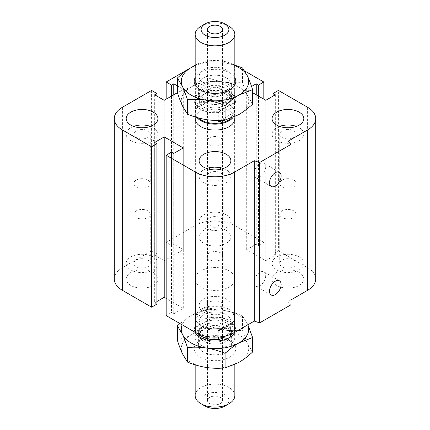 <?xml version="1.0" encoding="UTF-8"?>
<svg xmlns="http://www.w3.org/2000/svg" width="430" height="430" viewBox="0 0 430 430"><rect width="100%" height="100%" fill="white"/><g stroke="black" fill="none" stroke-linecap="round" stroke-linejoin="round"><path stroke-width="0.32" stroke-dasharray="2.15 1.61" d="M195.161 278.989L195.161 118.615A19.839 11.454 180 0 1 215 107.161A19.839 11.454 180 0 1 234.839 118.615L234.839 278.989A19.839 11.454 0 0 0 215 267.535A19.839 11.454 0 0 0 195.161 278.989A19.839 11.454 0 0 0 200.971 287.084A19.839 11.454 0 0 0 222.589 289.567A19.839 11.454 0 0 0 234.839 278.989M147.85 180.062A8.202 4.735 180 0 1 150.253 183.411A8.202 4.735 180 0 1 142.05 188.147A8.202 4.735 180 0 1 133.848 183.411A8.202 4.735 180 0 1 138.911 179.036A8.202 4.735 180 0 1 147.85 180.062M147.85 130.817A8.202 4.735 180 0 1 150.253 134.165A8.202 4.735 180 0 1 145.19 138.541A8.202 4.735 180 0 1 136.251 137.514A8.202 4.735 180 0 1 133.848 134.165A8.202 4.735 180 0 1 138.911 129.79A8.202 4.735 180 0 1 147.85 130.817M150.446 126.388A15.872 9.164 180 0 1 153.274 127.688A15.872 9.164 180 0 1 157.923 134.165A15.872 9.164 180 0 1 142.05 143.33A15.872 9.164 180 0 1 126.178 134.165A15.872 9.164 180 0 1 133.649 126.388M220.8 137.944A8.202 4.735 180 0 1 223.202 141.293A8.202 4.735 180 0 1 215 146.028A8.202 4.735 180 0 1 206.798 141.293A8.202 4.735 180 0 1 211.861 136.917A8.202 4.735 180 0 1 220.8 137.944M220.8 88.698A8.202 4.735 180 0 1 223.202 92.047A8.202 4.735 180 0 1 218.139 96.422A8.202 4.735 180 0 1 209.2 95.395A8.202 4.735 180 0 1 206.798 92.047A8.202 4.735 180 0 1 211.861 87.672A8.202 4.735 180 0 1 220.8 88.698M226.223 70.015A15.872 9.164 180 0 1 230.872 76.497A15.872 9.164 180 0 1 215 85.661A15.872 9.164 180 0 1 199.128 76.497A15.872 9.164 180 0 1 208.926 68.031A15.872 9.164 180 0 1 226.223 70.015M226.223 85.57A15.872 9.164 180 0 1 230.872 92.047A15.872 9.164 180 0 1 215 101.211A15.872 9.164 180 0 1 199.128 92.047A15.872 9.164 180 0 1 208.926 83.581A15.872 9.164 180 0 1 226.223 85.57M293.749 180.062A8.202 4.735 180 0 1 296.152 183.411A8.202 4.735 180 0 1 287.95 188.147A8.202 4.735 180 0 1 279.747 183.411A8.202 4.735 180 0 1 284.81 179.036A8.202 4.735 180 0 1 293.749 180.062M293.749 130.817A8.202 4.735 180 0 1 296.152 134.165A8.202 4.735 180 0 1 291.088 138.541A8.202 4.735 180 0 1 282.15 137.514A8.202 4.735 180 0 1 279.747 134.165A8.202 4.735 180 0 1 284.81 129.79A8.202 4.735 180 0 1 293.749 130.817M296.351 126.388A15.872 9.164 180 0 1 299.173 127.688A15.872 9.164 180 0 1 303.822 134.165A15.872 9.164 180 0 1 287.95 143.33A15.872 9.164 180 0 1 272.077 134.165A15.872 9.164 180 0 1 279.554 126.388M220.8 222.181A8.202 4.735 180 0 1 223.202 225.53A8.202 4.735 180 0 1 215 230.265A8.202 4.735 180 0 1 206.798 225.53A8.202 4.735 180 0 1 211.861 221.154A8.202 4.735 180 0 1 220.8 222.181M220.8 172.935A8.202 4.735 180 0 1 223.202 176.284A8.202 4.735 180 0 1 218.139 180.659A8.202 4.735 180 0 1 209.2 179.632A8.202 4.735 180 0 1 206.798 176.284A8.202 4.735 180 0 1 211.861 171.909A8.202 4.735 180 0 1 220.8 172.935M223.396 168.506A15.872 9.164 180 0 1 226.223 169.802A15.872 9.164 180 0 1 230.872 176.284A15.872 9.164 180 0 1 215 185.448A15.872 9.164 180 0 1 199.128 176.284A15.872 9.164 180 0 1 206.604 168.506M209.2 308.901A8.202 4.735 0 0 0 218.139 309.928A8.202 4.735 0 0 0 223.202 305.553A8.202 4.735 0 0 0 215 300.817A8.202 4.735 0 0 0 206.798 305.553A8.202 4.735 0 0 0 209.2 308.901M209.2 259.655A8.202 4.735 180 0 1 206.798 256.307A8.202 4.735 180 0 1 211.861 251.932A8.202 4.735 180 0 1 220.8 252.958A8.202 4.735 180 0 1 223.202 256.307A8.202 4.735 180 0 1 218.139 260.682A8.202 4.735 180 0 1 209.2 259.655M282.15 266.783A8.202 4.735 0 0 0 291.088 267.809A8.202 4.735 0 0 0 296.152 263.434A8.202 4.735 0 0 0 287.95 258.699A8.202 4.735 0 0 0 279.747 263.434A8.202 4.735 0 0 0 282.15 266.783M282.15 217.537A8.202 4.735 180 0 1 279.747 214.188A8.202 4.735 180 0 1 284.81 209.813A8.202 4.735 180 0 1 293.749 210.84A8.202 4.735 180 0 1 296.152 214.188A8.202 4.735 180 0 1 291.088 218.564A8.202 4.735 180 0 1 282.15 217.537M209.2 224.664A8.202 4.735 0 0 0 218.139 225.691A8.202 4.735 0 0 0 223.202 221.321A8.202 4.735 0 0 0 215 216.586A8.202 4.735 0 0 0 206.798 221.316A8.202 4.735 0 0 0 209.2 224.664M209.2 175.418A8.202 4.735 180 0 1 206.798 172.07A8.202 4.735 180 0 1 211.861 167.7A8.202 4.735 180 0 1 220.8 168.727A8.202 4.735 180 0 1 223.202 172.075A8.202 4.735 180 0 1 218.139 176.445A8.202 4.735 180 0 1 209.2 175.418M136.251 266.783A8.202 4.735 0 0 0 145.19 267.809A8.202 4.735 0 0 0 150.253 263.434A8.202 4.735 0 0 0 142.05 258.699A8.202 4.735 0 0 0 133.848 263.434A8.202 4.735 0 0 0 136.251 266.783M136.251 217.537A8.202 4.735 180 0 1 133.848 214.188A8.202 4.735 180 0 1 138.911 209.813A8.202 4.735 180 0 1 147.85 210.84A8.202 4.735 180 0 1 150.253 214.188A8.202 4.735 180 0 1 145.19 218.564A8.202 4.735 180 0 1 136.251 217.537M153.274 272.507A15.872 9.164 0 0 0 135.977 270.518A15.872 9.164 0 0 0 126.178 278.984A15.872 9.164 0 0 0 142.05 288.148A15.872 9.164 0 0 0 157.923 278.989A15.872 9.164 0 0 0 153.274 272.507M153.274 256.957A15.872 9.164 180 0 1 157.923 263.434A15.872 9.164 180 0 1 142.05 272.599A15.872 9.164 180 0 1 126.178 263.434A15.872 9.164 180 0 1 135.977 254.969A15.872 9.164 180 0 1 153.274 256.957M226.223 230.389A15.872 9.164 0 0 0 208.926 228.405A15.872 9.164 0 0 0 199.128 236.871A15.872 9.164 0 0 0 215 246.035A15.872 9.164 0 0 0 230.872 236.871A15.872 9.164 0 0 0 226.223 230.389M226.223 214.839A15.872 9.164 180 0 1 230.872 221.321A15.872 9.164 180 0 1 215 230.48A15.872 9.164 180 0 1 199.128 221.316A15.872 9.164 180 0 1 208.926 212.85A15.872 9.164 180 0 1 226.223 214.839M299.173 272.507A15.872 9.164 0 0 0 281.876 270.518A15.872 9.164 0 0 0 272.077 278.984A15.872 9.164 0 0 0 287.95 288.148A15.872 9.164 0 0 0 303.822 278.989A15.872 9.164 0 0 0 299.173 272.507M299.173 256.957A15.872 9.164 180 0 1 303.822 263.434A15.872 9.164 180 0 1 287.95 272.599A15.872 9.164 180 0 1 272.077 263.434A15.872 9.164 180 0 1 281.876 254.969A15.872 9.164 180 0 1 299.173 256.957M226.223 314.626A15.872 9.164 0 0 0 208.926 312.637A15.872 9.164 0 0 0 199.128 321.102A15.872 9.164 0 0 0 215 330.267A15.872 9.164 0 0 0 230.872 321.102A15.872 9.164 0 0 0 226.223 314.626M226.223 299.076A15.872 9.164 180 0 1 230.872 305.553A15.872 9.164 180 0 1 215 314.717A15.872 9.164 180 0 1 199.128 305.553A15.872 9.164 180 0 1 208.926 297.087A15.872 9.164 180 0 1 226.223 299.076M254.092 282.333A8.202 4.735 120 0 0 255.791 286.09A8.202 4.735 120 0 0 263.993 281.354A8.202 4.735 120 0 0 263.993 271.884A8.202 4.735 120 0 0 257.672 274.082A8.202 4.735 120 0 0 254.092 282.333M254.092 173.801A8.202 4.735 120 0 0 255.791 177.552A8.202 4.735 120 0 0 263.993 172.817A8.202 4.735 120 0 0 263.993 163.346A8.202 4.735 120 0 0 257.672 165.545A8.202 4.735 120 0 0 254.092 173.801M291.029 299.887L287.95 301.666L287.95 141.293M114.272 278.989A27.778 16.034 180 0 1 122.41 267.648L151.591 250.803L156.918 253.877L154.676 255.173L164.217 260.682L183.293 249.669L173.758 244.159L171.511 245.455L166.179 242.375L195.36 225.53A27.778 16.034 180 0 1 234.64 225.53L263.821 242.375L258.489 245.455L256.242 244.159L246.707 249.669L265.783 260.682L275.324 255.173L273.082 253.877L278.409 250.803L278.409 90.429M273.082 253.877L273.082 96.1M275.324 255.173L275.324 94.804M166.179 315.598L171.511 312.519L171.511 152.145M265.783 260.682L265.783 100.308M171.511 312.519L173.758 313.814L173.758 153.44M246.707 249.669L246.707 89.295L252.62 92.708M173.758 313.814L183.293 308.31L183.293 147.936M256.242 244.159L256.242 94.804M183.293 308.31L166.179 298.425M258.489 245.455L258.489 96.1M156.918 301.505L154.676 302.801L154.676 142.427M263.821 242.375L263.821 99.174M154.676 302.801L156.918 304.096M166.179 242.375L166.179 99.174M171.511 245.455L171.511 96.1M151.591 250.803L151.591 90.429M173.758 244.159L173.758 94.804M156.918 253.877L156.918 96.1M183.293 249.669L183.293 89.295L177.38 85.882M154.676 255.173L154.676 94.804M164.217 260.682L164.217 100.308M278.409 250.803L307.59 267.648A27.778 16.034 180 0 1 315.727 278.989M287.95 301.666L291.029 304.746M177.434 92.676L183.293 89.295M190.952 67.698L191.345 67.472M195.161 65.274L195.36 65.156A27.778 16.034 180 0 1 234.64 65.156L244.708 70.971M251.566 86.489L246.707 89.295M229.029 26.278A19.839 11.454 0 0 0 200.971 26.278M229.029 84.898A19.839 11.454 180 0 1 234.839 92.998A19.839 11.454 180 0 1 215 104.452A19.839 11.454 180 0 1 195.161 92.998A19.839 11.454 180 0 1 207.41 82.415A19.839 11.454 180 0 1 229.029 84.898M226.083 88.564A15.673 9.051 180 0 1 230.673 94.966A15.673 9.051 180 0 1 215 104.012A15.673 9.051 180 0 1 199.326 94.96A15.673 9.051 180 0 1 209.001 86.602A15.673 9.051 180 0 1 226.083 88.564M226.083 94.396A15.673 9.051 180 0 1 230.673 100.797A15.673 9.051 180 0 1 215 109.844A15.673 9.051 180 0 1 199.326 100.792A15.673 9.051 180 0 1 209.001 92.434A15.673 9.051 180 0 1 226.083 94.396M218.284 112.832L219.848 110.956A18.253 10.54 180 0 1 202.095 108.247A18.253 10.54 180 0 1 197.402 97.997L195.838 99.873A19.441 11.223 0 0 0 195.559 101.765A19.441 11.223 0 0 0 218.284 112.832L218.284 120.416M219.848 110.956L232.598 103.592L234.162 103.662L234.162 112.407A19.441 11.223 180 0 1 225.6 119.922M220.397 120.357L234.162 112.407M195.838 99.873L195.838 108.618A19.441 11.223 180 0 1 211.716 99.448L211.716 90.703L210.152 90.633A18.253 10.54 180 0 1 227.905 93.342A18.253 10.54 180 0 1 232.598 103.592M234.162 103.662A19.441 11.223 0 0 0 234.441 101.765A19.441 11.223 0 0 0 228.749 93.831A19.441 11.223 0 0 0 211.716 90.703M231.507 118.067A19.441 11.223 0 0 0 234.441 112.133A19.441 11.223 0 0 0 232.748 107.554A19.441 11.223 0 0 0 228.749 104.194A19.441 11.223 0 0 0 197.252 107.554A19.441 11.223 0 0 0 195.559 112.133A19.441 11.223 0 0 0 198.327 117.911M228.749 93.831L227.905 93.342M211.716 99.448L195.838 108.618M210.152 90.633L197.402 97.997M197.026 117.546A19.839 11.454 180 0 1 195.161 112.698A19.839 11.454 180 0 1 196.886 108.021A19.839 11.454 180 0 1 200.971 104.597A19.839 11.454 180 0 1 229.029 104.597A19.839 11.454 180 0 1 233.114 108.021A19.839 11.454 180 0 1 234.839 112.698A19.839 11.454 180 0 1 233.049 117.449M209.668 397.406A7.541 4.354 0 0 0 207.459 400.481A7.541 4.354 0 0 0 215 404.834A7.541 4.354 0 0 0 222.541 400.481A7.541 4.354 0 0 0 217.886 396.46A7.541 4.354 0 0 0 209.668 397.406M195.161 395.621A19.839 11.454 180 0 1 207.405 385.038A19.839 11.454 180 0 1 229.029 387.521A19.839 11.454 180 0 1 234.839 395.621M224.82 406.151A13.889 8.019 0 0 0 224.82 394.81A13.889 8.019 0 0 0 205.18 394.81A13.889 8.019 0 0 0 205.18 406.151M229.029 328.902A19.839 11.454 180 0 1 234.839 337.002A19.839 11.454 180 0 1 215 348.456A19.839 11.454 180 0 1 195.161 337.002A19.839 11.454 180 0 1 207.405 326.418A19.839 11.454 180 0 1 229.029 328.902M199.326 335.035A15.673 9.051 180 0 1 209.001 326.676A15.673 9.051 180 0 1 226.083 328.638A15.673 9.051 180 0 1 230.673 335.035M230.63 335.701A15.673 9.051 180 0 1 215 344.086A15.673 9.051 180 0 1 199.369 335.701M226.083 322.806A15.673 9.051 0 0 0 209.001 320.844A15.673 9.051 0 0 0 199.326 329.203A15.673 9.051 0 0 0 215 338.254A15.673 9.051 0 0 0 230.673 329.203A15.673 9.051 0 0 0 226.083 322.806M195.838 317.593L195.838 326.338L197.402 326.408L210.152 319.044L211.716 317.168L211.716 308.423L195.838 317.593A19.441 11.223 0 0 1 201.251 311.546A19.441 11.223 0 0 1 211.716 308.423M218.284 337.029L218.284 330.552L234.162 321.382L234.162 330.127L232.598 332.003L225.949 335.841M218.284 330.552A19.441 11.223 0 0 0 234.162 321.382M232.598 332.003A18.253 10.54 0 0 0 227.905 321.753A18.253 10.54 0 0 0 210.152 319.044M197.402 326.408A18.253 10.54 0 0 0 202.095 336.658M211.716 317.168A19.441 11.223 180 0 1 234.441 328.235A19.441 11.223 180 0 1 234.162 330.127M198.187 333.868A19.441 11.223 180 0 1 195.559 328.235A19.441 11.223 180 0 1 195.838 326.338M201.251 309.928A19.441 11.223 180 0 1 222.439 307.493A19.441 11.223 180 0 1 234.441 317.867A19.441 11.223 180 0 1 232.748 322.446A19.441 11.223 180 0 1 215 329.09A19.441 11.223 180 0 1 197.252 322.446A19.441 11.223 180 0 1 195.559 317.867A19.441 11.223 180 0 1 201.251 309.928M200.971 309.202A19.839 11.454 180 0 1 222.595 306.724A19.839 11.454 180 0 1 234.839 317.302A19.839 11.454 180 0 1 233.114 321.979A19.839 11.454 180 0 1 215 328.756A19.839 11.454 180 0 1 196.886 321.979A19.839 11.454 180 0 1 195.161 317.302A19.839 11.454 180 0 1 200.971 309.202M228.002 338.421A16.619 9.594 180 0 1 226.75 339.227A16.619 9.594 180 0 1 203.25 339.227L203.25 339.227A16.619 9.594 180 0 1 201.998 338.421M198.719 334.368A16.619 9.594 180 0 1 198.38 332.444A16.619 9.594 180 0 1 215 322.849A16.619 9.594 180 0 1 231.619 332.444A16.619 9.594 180 0 1 231.383 334.056M203.25 339.227L200.445 337.609L203.25 339.227M234.871 332.309A20.586 11.884 0 0 0 215 317.318A20.586 11.884 0 0 0 195.129 332.309M203.25 351.987A16.619 9.594 180 0 1 198.38 345.204A16.619 9.594 180 0 1 203.25 338.421A16.619 9.594 180 0 1 226.75 338.421A16.619 9.594 180 0 1 231.619 345.204A16.619 9.594 180 0 1 221.359 354.067A16.619 9.594 180 0 1 203.25 351.987M179.966 323.553L191.151 315.437L204.922 309.944C211.442 309.326 217.714 309.476 223.729 310.395C229.744 311.336 236.016 313.126 242.536 315.765L247.874 324.806A33.728 19.474 0 0 0 247.578 324.166A33.728 19.474 0 0 0 223.729 310.395A33.728 19.474 0 0 0 191.151 315.437A33.728 19.474 0 0 0 182.143 324.811M252.62 352.003L247.578 343.602A33.728 19.474 180 0 1 238.849 362.415A33.728 19.474 180 0 1 206.271 367.451A33.728 19.474 180 0 1 182.422 353.686A33.728 19.474 180 0 1 191.151 334.873A33.728 19.474 180 0 1 223.729 329.837A33.728 19.474 180 0 1 247.578 343.602C245.965 340.119 244.288 335.679 242.536 330.283C236.016 330.906 229.744 330.756 223.729 329.837C217.714 328.896 211.442 327.106 204.922 324.467C200.143 328.853 195.553 332.325 191.151 334.873L177.38 340.366M204.922 309.944L204.922 324.467M242.536 315.765L242.536 330.283M229.733 340.141A20.833 12.029 0 0 0 200.267 340.141A20.833 12.029 0 0 0 200.267 357.147A20.833 12.029 0 0 0 229.733 357.147A20.833 12.029 0 0 0 229.733 340.141L226.75 338.421M226.75 90.773A16.619 9.594 0 0 0 203.25 90.773A16.619 9.594 0 0 0 198.38 97.556A16.619 9.594 0 0 0 215 107.151A16.619 9.594 0 0 0 231.619 97.556A16.619 9.594 0 0 0 226.75 90.773L229.555 92.391A20.586 11.884 180 0 1 229.555 109.198A20.586 11.884 180 0 1 200.445 109.198A20.586 11.884 180 0 1 200.445 92.391A20.586 11.884 180 0 1 229.555 92.391L226.75 90.773M226.75 78.013A16.619 9.594 0 0 0 208.641 75.933A16.619 9.594 0 0 0 198.38 84.796A16.619 9.594 0 0 0 203.25 91.579A16.619 9.594 0 0 0 226.75 91.579A16.619 9.594 0 0 0 231.619 84.796A16.619 9.594 0 0 0 226.75 78.013M238.849 114.563A33.728 19.474 180 0 1 206.271 119.605A33.728 19.474 180 0 1 182.422 105.834A33.728 19.474 180 0 1 191.151 87.027A33.728 19.474 180 0 1 223.729 81.985A33.728 19.474 180 0 1 247.578 95.756A33.728 19.474 180 0 1 238.849 114.563M252.62 104.157L247.578 95.756C245.965 92.273 244.288 87.833 242.536 82.436C236.016 83.055 229.744 82.909 223.729 81.985C217.714 81.044 211.442 79.254 204.922 76.615C200.143 81.007 195.553 84.474 191.151 87.027L177.38 92.514M195.161 65.494L204.922 62.097C211.442 61.474 217.714 61.624 223.729 62.549A33.728 19.474 0 0 0 195.161 65.607M234.839 65.607A33.728 19.474 0 0 0 223.729 62.549L234.839 65.166M204.922 76.615L204.922 62.097M195.161 77.69A20.833 12.029 180 0 1 215 69.327A20.833 12.029 180 0 1 234.839 77.69M242.536 82.436L242.536 67.918M307.59 267.648L307.59 107.274M234.64 225.53L234.64 65.156M195.36 225.53L195.36 65.156M122.41 267.648L122.41 107.274M133.848 134.165L133.848 183.411M150.253 134.165L150.253 183.411M126.178 118.615L126.178 134.165M157.923 118.615L157.923 134.165M206.798 92.047L206.798 141.293M223.202 92.047L223.202 141.293M199.128 76.497L199.128 92.047M230.872 76.497L230.872 92.047M279.747 134.165L279.747 183.411M296.152 134.165L296.152 183.411M272.077 118.615L272.077 134.165M303.822 118.615L303.822 134.165M206.798 176.284L206.798 225.53M223.202 176.284L223.202 225.53M199.128 160.734L199.128 176.284M230.872 160.734L230.872 176.284M223.202 305.553L223.202 256.307M206.798 305.553L206.798 256.307M296.152 263.434L296.152 214.188M279.747 263.434L279.747 214.188M223.202 221.321L223.202 172.07M206.798 221.321L206.798 172.07M150.253 263.434L150.253 214.188M133.848 263.434L133.848 214.188M126.178 278.989L126.178 263.434M157.923 278.989L157.923 263.434M199.128 236.871L199.128 221.321M230.872 236.871L230.872 221.321M272.077 278.989L272.077 263.434M303.822 278.989L303.822 263.434M199.128 321.102L199.128 305.553M230.872 321.102L230.872 305.553M279.425 280.795L263.993 271.884M271.223 295.002L255.791 286.09M279.425 172.258L263.993 163.346M271.223 186.464L255.791 177.552M234.839 92.998L234.839 85.022M195.161 92.998L195.161 85.022M230.673 94.966L230.673 100.797M199.326 94.966L199.326 100.797M234.441 112.133L234.441 101.765M195.559 112.133L195.559 101.765M197.252 107.554L196.886 108.021M232.748 107.554L233.114 108.021M222.541 29.52L222.541 400.481M207.459 29.52L207.459 400.481M195.161 337.002L195.161 364.833M234.839 337.002L234.839 364.506M199.326 329.203L199.326 334.873M230.673 329.203L230.673 334.346M195.559 317.867L195.559 328.235M234.441 317.867L234.441 328.235M195.161 112.698L195.161 116.987M195.161 118.615L195.161 317.302M234.839 112.698L234.839 116.654M234.839 118.615L234.839 317.302M232.748 322.446L233.114 321.979M197.252 322.446L196.886 321.979M226.75 339.227L229.555 337.609M198.38 345.204L198.38 332.444M231.619 332.444L231.619 345.204M200.267 340.141L203.25 338.421M203.25 90.773L200.445 92.391M198.38 84.796L198.38 97.556M231.619 97.556L231.619 84.796M200.267 89.859L203.25 91.579M229.733 89.859L226.75 91.579"/><path stroke-width="0.64" d="M234.839 116.654L234.839 118.615A19.839 11.454 180 0 1 222.589 129.199A19.839 11.454 180 0 1 200.971 126.716A19.839 11.454 180 0 1 195.161 118.615L195.161 116.987M153.274 112.133A15.872 9.164 180 0 1 157.923 118.615A15.872 9.164 180 0 1 142.05 127.78A15.872 9.164 180 0 1 126.178 118.615A15.872 9.164 180 0 1 135.977 110.15A15.872 9.164 180 0 1 153.274 112.133M133.649 126.388A15.872 9.164 180 0 1 150.446 126.388M299.173 112.133A15.872 9.164 180 0 1 303.822 118.615A15.872 9.164 180 0 1 287.95 127.78A15.872 9.164 180 0 1 272.077 118.615A15.872 9.164 180 0 1 281.876 110.15A15.872 9.164 180 0 1 299.173 112.133M279.554 126.388A15.872 9.164 180 0 1 296.351 126.388M226.223 154.252A15.872 9.164 180 0 1 230.872 160.734A15.872 9.164 180 0 1 215 169.893A15.872 9.164 180 0 1 199.128 160.734A15.872 9.164 180 0 1 208.926 152.268A15.872 9.164 180 0 1 226.223 154.252M206.604 168.506A15.872 9.164 180 0 1 223.396 168.506M269.524 291.244A8.202 4.735 -60 0 1 273.104 282.988A8.202 4.735 -60 0 1 279.425 280.795A8.202 4.735 -60 0 1 279.425 290.266A8.202 4.735 -60 0 1 271.223 295.002A8.202 4.735 -60 0 1 269.524 291.244M269.524 182.707A8.202 4.735 -60 0 1 273.104 174.456A8.202 4.735 -60 0 1 279.425 172.258A8.202 4.735 -60 0 1 279.425 181.729A8.202 4.735 -60 0 1 271.223 186.464A8.202 4.735 -60 0 1 269.524 182.707M252.62 92.708L265.783 100.308L275.324 94.804L273.082 93.504L278.409 90.429L307.59 107.274A27.778 16.034 180 0 1 315.727 118.615A27.778 16.034 180 0 1 307.59 129.951L287.95 141.293L291.029 144.373L291.029 304.746L259.618 322.882L259.618 162.513L254.28 160.734L234.64 172.07A27.778 16.034 180 0 1 195.36 172.07L166.179 155.225L171.511 152.145L173.758 153.44L183.293 147.936L164.217 136.917L154.676 142.427L156.918 143.722L151.591 146.802L122.41 129.951A27.778 16.034 180 0 1 114.272 118.615A27.778 16.034 180 0 1 122.41 107.274L151.591 90.429L156.918 93.504L154.676 94.804L164.217 100.308L177.434 92.676M259.618 322.882L254.28 321.102L254.28 160.734M254.28 321.102L234.64 332.444A27.778 16.034 180 0 1 195.36 332.444L166.179 315.598L166.179 155.225M166.179 298.425L164.217 297.291L164.217 136.917M164.217 297.291L156.918 301.505M151.591 146.802L151.591 307.176L156.918 304.096L156.918 143.722M151.591 307.176L122.41 290.325A27.778 16.034 180 0 1 114.272 278.989L114.272 118.615M156.918 96.1L156.918 93.504M291.029 144.373L259.618 162.513M315.727 118.615L315.727 278.989A27.778 16.034 180 0 1 307.59 290.325L291.029 299.887M177.38 85.882L173.758 83.785L171.511 85.081L166.179 82.006L190.952 67.698M173.758 94.804L173.758 83.785M171.511 96.1L171.511 85.081M166.179 99.174L166.179 82.006M191.345 67.472L195.161 65.274M244.708 70.971L263.821 82.006L258.489 85.081L256.242 83.785L251.566 86.489M263.821 99.174L263.821 82.006M258.489 96.1L258.489 85.081M256.242 94.804L256.242 83.785M273.082 96.1L273.082 93.504M229.029 26.278L224.82 23.849A13.889 8.019 180 0 1 224.82 35.19A13.889 8.019 180 0 1 205.18 35.19A13.889 8.019 180 0 1 205.18 23.849A13.889 8.019 180 0 1 224.82 23.849L229.029 26.278A19.839 11.454 0 0 1 234.839 34.379A19.839 11.454 0 0 1 215 45.833A19.839 11.454 0 0 1 195.161 34.379A19.839 11.454 0 0 1 200.971 26.278L205.18 23.849M209.668 26.44A7.541 4.354 180 0 1 217.886 25.499A7.541 4.354 180 0 1 222.541 29.52A7.541 4.354 180 0 1 215 33.873A7.541 4.354 180 0 1 207.459 29.52A7.541 4.354 180 0 1 209.668 26.44M225.6 119.922A19.441 11.223 180 0 1 218.284 121.577L220.397 120.357M218.284 121.577L218.284 120.416M198.327 117.911A19.441 11.223 0 0 0 231.507 118.067M233.049 117.449A19.839 11.454 180 0 1 215.091 124.152A19.839 11.454 180 0 1 197.026 117.546M234.839 364.506L234.839 395.621A19.839 11.454 180 0 1 229.029 403.722A19.839 11.454 180 0 1 200.971 403.722A19.839 11.454 180 0 1 195.161 395.621L195.161 364.833M200.971 403.722L205.18 406.151A13.889 8.019 0 0 0 224.82 406.151L229.029 403.722M230.673 334.346L230.673 335.035A15.673 9.051 180 0 1 230.63 335.701M199.369 335.701A15.673 9.051 180 0 1 199.326 335.035L199.326 334.873M225.949 335.841L219.848 339.367L218.284 339.297L218.284 337.029M218.284 339.297A19.441 11.223 180 0 1 201.251 336.169L202.095 336.658A18.253 10.54 0 0 0 219.848 339.367M201.251 336.169A19.441 11.223 180 0 1 198.187 333.868M201.998 338.421A16.619 9.594 180 0 1 198.719 334.368M231.383 334.056A16.619 9.594 180 0 1 228.002 338.421M195.129 332.309A20.586 11.884 0 0 0 200.445 337.609A20.586 11.884 0 0 0 229.555 337.609A20.586 11.884 0 0 0 234.871 332.309M238.849 342.973A33.728 19.474 0 0 0 247.857 324.811L252.62 337.486L238.849 342.973C234.447 345.526 229.856 348.993 225.078 353.385C218.558 350.746 212.286 348.956 206.271 348.015A33.728 19.474 0 0 0 238.849 342.973M182.143 324.811A33.728 19.474 0 0 0 182.422 334.244A33.728 19.474 0 0 0 206.271 348.015C200.256 347.091 193.984 346.945 187.464 347.564C185.712 342.167 184.035 337.727 182.422 334.244L177.38 325.843L179.966 323.553M177.38 325.843L177.38 340.366C179.127 345.763 180.81 350.203 182.422 353.686L187.464 362.082C193.984 364.721 200.256 366.51 206.271 367.451C212.286 368.376 218.558 368.526 225.078 367.903L238.849 362.415C243.251 359.862 247.841 356.389 252.62 352.003L252.62 337.486M225.078 353.385L225.078 367.903M187.464 347.564L187.464 362.082M177.38 77.997C182.159 73.611 186.749 70.138 191.151 67.585A33.728 19.474 0 0 0 182.422 86.398A33.728 19.474 0 0 0 206.271 100.163C200.256 99.244 193.984 99.094 187.464 99.717C185.712 94.32 184.035 89.881 182.422 86.398L177.38 77.997L177.38 92.514C179.127 97.911 180.81 102.351 182.422 105.834L187.464 114.235C193.984 116.874 200.256 118.664 206.271 119.605C212.286 120.524 218.558 120.674 225.078 120.056L238.849 114.563C243.251 112.01 247.841 108.543 252.62 104.157L252.62 89.633L238.849 95.127C234.447 97.674 229.856 101.147 225.078 105.533C218.558 102.894 212.286 101.104 206.271 100.163A33.728 19.474 0 0 0 238.849 95.127A33.728 19.474 0 0 0 247.578 76.314A33.728 19.474 0 0 0 234.839 65.607M195.161 65.607A33.728 19.474 0 0 0 191.151 67.585L195.161 65.494M234.839 65.166L242.536 67.918L247.578 76.314C249.19 79.797 250.873 84.237 252.62 89.633M187.464 114.235L187.464 99.717M225.078 120.056L225.078 105.533M234.839 77.69A20.833 12.029 180 0 1 229.733 89.859A20.833 12.029 180 0 1 200.267 89.859L200.267 89.859A20.833 12.029 180 0 1 195.161 77.69M307.59 290.325L307.59 129.951M234.64 332.444L234.64 172.07M195.36 332.444L195.36 172.07M122.41 290.325L122.41 129.951M234.839 85.022L234.839 34.379M195.161 85.022L195.161 34.379"/></g></svg>
